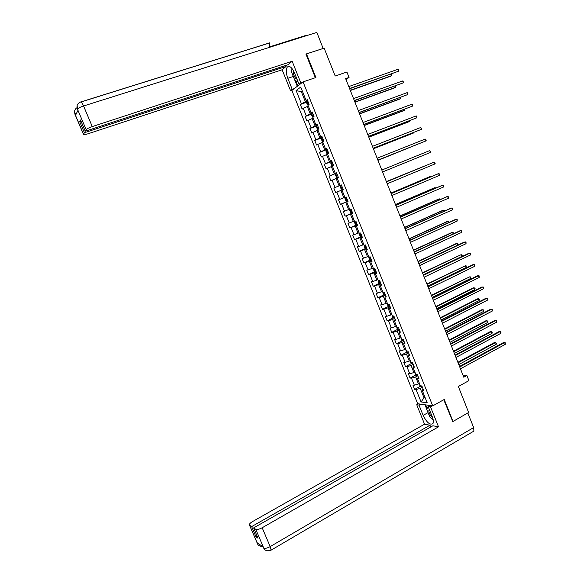 <?xml version="1.0" encoding="UTF-8"?>
<svg xmlns="http://www.w3.org/2000/svg" width="580" height="580" viewBox="0 0 580 580"><rect width="100%" height="100%" fill="white"/><g stroke="black" fill="none" stroke-linecap="round" stroke-linejoin="round"><path stroke-width="0.87" d="M291.863 90.429L417.694 403.724L432.716 405.899L303.064 81.889L291.863 90.429M452.364 421.348L453.016 421.457L468.647 412.482L458.345 386.49L468.901 380.632L466.885 375.521L462.992 375.231M303.064 81.889L315.897 77.524L306.486 53.904L306.008 54.303M306.486 53.904L324.147 48.162L335.196 76.023L346.905 72.007L349.058 77.452L345.637 78.633L463.783 377.225L466.885 375.521M423.037 388.832L422.182 390.253L423.675 390.427L421.892 385.976L420.406 385.816L417.557 378.711L419.036 378.841L417.245 374.375L415.773 374.26L412.924 367.133L414.381 367.227L412.59 362.754L411.133 362.674L408.269 355.525L409.719 355.583L407.921 351.096L406.478 351.06L403.615 343.896L405.05 343.911L403.245 339.416L401.817 339.409L398.938 332.231L400.36 332.209L398.554 327.707L397.14 327.743L394.255 320.544L395.669 320.486L393.856 315.962L392.45 316.042L389.564 308.828L390.956 308.727L389.144 304.195L387.752 304.312L384.859 297.076L386.236 296.938L384.417 292.4L383.047 292.552L380.139 285.302L381.51 285.128L379.683 280.575L378.32 280.763L375.412 273.499L376.761 273.281L374.934 268.721L373.585 268.946L370.671 261.667L372.012 261.406L370.178 256.831L368.844 257.107L365.915 249.799L367.242 249.509L365.407 244.919L364.088 245.231L361.151 237.909L362.464 237.575L360.622 232.979L359.317 233.327L356.381 225.99L357.671 225.613L355.83 221.002L354.539 221.393L351.589 214.035L352.872 213.621L351.023 209.003L349.747 209.431L346.789 202.057L348.058 201.601L346.202 196.968L344.94 197.439L341.982 190.044L343.237 189.551L341.373 184.911L340.126 185.419L337.154 178.009L338.394 177.473L336.531 172.818L335.298 173.369L332.325 165.938L333.543 165.358L331.68 160.696L330.462 161.284L327.475 153.838L328.686 153.221L326.808 148.538L325.605 149.176L322.618 141.709L323.807 141.049L321.929 136.358L320.74 137.032L317.746 129.55L318.927 128.847L317.043 124.142L315.868 124.859L312.859 117.356L314.026 116.616L312.142 111.904L310.981 112.658L307.965 105.139L309.118 104.349L307.226 99.629L306.08 100.427L300.723 87.065L296.112 90.538L301.375 91.77L305.421 101.87L307.791 101.036M422.182 390.253L427.213 402.81L421.051 401.947L416.085 389.564L414.642 389.397L420.507 386.215M296.112 90.538L301.397 103.711L300.295 104.487L302.151 109.112L303.26 108.351L306.233 115.768L305.116 116.507L306.965 121.118L308.096 120.401L311.061 127.803L309.93 128.492L311.779 133.096L312.917 132.421L315.875 139.802L314.73 140.454L316.571 145.043L317.724 144.413L320.682 151.772L319.515 152.388L321.356 156.97L322.524 156.368L325.474 163.712L324.293 164.285L326.127 168.86L327.308 168.301L330.252 175.624L329.063 176.16L330.89 180.721L332.086 180.199L335.022 187.514L333.812 188.007L335.639 192.553L336.849 192.074L339.779 199.368L338.553 199.817L340.373 204.356L341.598 203.921L344.52 211.192L343.287 211.606L345.1 216.13L346.34 215.731L349.254 222.988L348.007 223.365L349.82 227.882L351.067 227.519L353.974 234.755L352.712 235.096L354.518 239.598L355.786 239.279L358.687 246.5L357.411 246.797L359.216 251.292L360.492 251.002L363.385 258.209L362.094 258.47L363.892 262.95L365.19 262.704L368.068 269.888L366.77 270.113L368.561 274.587L369.873 274.376L372.744 281.546L371.432 281.728L373.223 286.194L374.542 286.02L377.413 293.175L376.079 293.32L377.87 297.772L379.204 297.634L382.068 304.768L380.719 304.877L382.503 309.321L383.851 309.227L386.708 316.339L385.352 316.412L387.128 320.841L388.491 320.784L391.34 327.881L389.97 327.918L391.739 332.333L393.117 332.318L395.959 339.401L394.574 339.394L396.343 343.802L397.735 343.824L400.57 350.885L399.171 350.849L400.932 355.243L402.339 355.293L405.166 362.348L403.752 362.268L405.514 366.654L406.928 366.748L409.748 373.781L408.327 373.665L410.082 378.044L411.51 378.167L414.33 385.185L412.895 385.033L414.642 389.397M419.449 383.438L418.47 383.967L415.65 376.935L417.81 375.782M418.434 377.334L417.557 378.711M414.33 385.185L418.47 383.967M411.51 378.167L415.65 376.935M414.874 372.012L413.888 372.541L411.06 365.487L413.228 364.349M413.815 365.806L412.924 367.133M409.748 373.781L413.888 372.541M406.928 366.748L411.06 365.487M410.285 360.557L409.299 361.079L406.464 354.017L408.639 352.887M409.19 354.257L408.269 355.525M405.166 362.348L409.299 361.079M402.339 355.293L406.464 354.017M406.805 351.067L407.349 352.415L406.304 351.676L405.688 349.08L404.695 349.595L401.853 342.512L404.042 341.395M404.55 342.671L403.615 343.896M400.57 350.885L404.695 349.595M397.735 343.824L401.853 342.512M401.077 337.575L400.077 338.082L397.235 330.984L399.432 329.882M399.903 331.064L398.938 332.231M395.959 339.401L400.077 338.082M393.117 332.318L397.235 330.984M396.459 326.04L395.459 326.54L392.602 319.428L394.806 318.34M395.241 319.428L394.255 320.544M391.34 327.881L395.459 326.54M388.491 320.784L392.602 319.428M391.826 314.483L390.818 314.976L387.962 307.842L390.173 306.769M390.572 307.762L389.564 308.828M386.708 316.339L390.818 314.976M383.851 309.227L387.962 307.842M387.186 302.89L386.171 303.376L383.308 296.228L385.526 295.169M385.888 296.068L384.859 297.076M382.068 304.768L386.171 303.376M379.204 297.634L383.308 296.228M382.532 291.269L381.517 291.755L378.646 284.591L380.872 283.54M381.19 284.345L380.139 285.302M377.413 293.175L381.517 291.755M374.542 286.02L378.646 284.591M377.863 279.625L376.848 280.104L373.97 272.919L376.202 271.882M376.485 272.593L375.412 273.499M372.744 281.546L376.848 280.104M369.873 274.376L373.97 272.919M373.186 267.953L372.164 268.424L369.279 261.217L371.526 260.195M371.773 260.812L370.671 261.667M368.068 269.888L372.164 268.424M365.19 262.704L369.279 261.217M368.503 256.251L367.474 256.715L364.581 249.494L366.836 248.487M367.038 249.001L365.915 249.799M363.385 258.209L367.474 256.715M360.492 251.002L364.581 249.494M363.805 244.521L362.768 244.977L359.868 237.742L362.13 236.749M362.304 237.169L361.151 237.909M358.687 246.5L362.768 244.977M355.786 239.279L359.868 237.742M359.092 232.761L358.056 233.211L355.149 225.954L357.418 224.975M357.548 225.301L356.381 225.99M353.974 234.755L358.056 233.211M351.067 227.519L355.149 225.954M354.365 220.973L353.329 221.415L350.414 214.143L352.698 213.179M352.785 213.404L351.589 214.035M349.254 222.988L353.329 221.415M346.34 215.731L350.414 214.143M349.631 209.155L348.587 209.59L345.673 202.304L347.957 201.347M348.007 201.477L346.789 202.057M344.52 211.192L348.587 209.59M341.598 203.921L345.673 202.304M344.89 197.309L343.839 197.744L340.91 190.436L343.208 189.493L335.639 192.553M343.222 189.522L341.982 190.044M339.779 199.368L343.839 197.744M336.849 192.074L340.91 190.436M340.126 185.419L341.381 184.918L339.082 185.861L336.146 178.531L337.197 178.111M335.022 187.514L339.082 185.861M332.086 180.199L336.146 178.531M336.618 173.028L334.305 173.949L331.361 166.605L332.42 166.192M336.574 172.92L335.298 173.369M330.252 175.624L334.305 173.949M327.308 168.301L331.361 166.605M331.84 161.102L329.52 162.008L326.569 154.65L327.635 154.237M331.76 160.899L330.462 161.284M325.474 163.712L329.52 162.008M322.524 156.368L326.569 154.65M327.055 149.147L324.727 150.039L321.769 142.658L322.835 142.26M326.931 148.843L325.605 149.176M320.682 151.772L324.727 150.039M317.724 144.413L321.769 142.658M322.255 137.17L319.921 138.04L316.955 130.645L318.021 130.246M322.089 136.757L320.74 137.032M315.875 139.802L319.921 138.04M312.917 132.421L316.955 130.645M317.449 125.157L315.099 126.012L312.127 118.596L313.2 118.211M317.238 124.642L315.868 124.859M311.061 127.803L315.099 126.012M308.096 120.401L312.127 118.596M312.62 113.107L310.264 113.956L307.284 106.524L308.364 106.14M312.373 112.498L310.981 112.658M306.233 115.768L310.264 113.956M303.26 108.351L307.284 106.524M302.463 91.401L301.375 91.77L302.332 91.075M307.501 100.325L306.08 100.427M301.397 103.711L305.421 101.87M453.016 421.457L444.244 399.468L432.716 405.899M345.992 79.54L349.058 77.452M425.01 397.314L424.031 397.851L425.292 398.018M422.378 387.186L420.224 388.353L424.031 397.851L421.051 401.947M416.085 389.564L420.224 388.353M300.295 104.487L307.074 102.102M305.116 116.507L312.018 114.021M309.93 128.492L317.361 125.766M314.73 140.454L322.422 137.576M319.515 152.388L327.178 149.459M324.293 164.285L331.927 161.312M329.063 176.16L336.661 173.137M333.812 188.007L341.388 184.933M340.373 204.356L347.906 201.224M345.1 216.13L352.604 212.954M349.82 227.882L357.287 224.656M354.518 239.598L361.964 236.328M359.216 251.292L366.205 248.16M363.892 262.95L370.41 259.985M368.561 274.587L374.97 271.621M373.223 286.194L379.559 283.207M377.87 297.772L384.149 294.763M382.503 309.321L388.723 306.291M387.128 320.841L393.291 317.789M391.739 332.333L397.851 329.266M396.343 343.802L402.404 340.714M400.932 355.243L406.942 352.132M405.514 366.654L411.474 363.522M410.082 378.044L415.998 374.883M349.631 88.74L398.75 71.151L349.544 88.515M398.018 69.274L398.786 69.723L398.75 71.151L398.018 69.274L348.783 86.587M308.212 105.763L306.776 103.254L307.081 102.058L308.002 101.565M350.334 90.509L390.384 76.328L391.297 75.763L390.71 74.247M308.589 103.03L307.944 103.363L308.357 104.262L308.959 103.958M350.248 90.291L391.297 75.763L391.63 75.088L390.985 74.146M293.27 70.368L293.299 72.812C294.009 76.255 295.256 78.401 297.032 79.257M298.069 81.845L294.887 80.417L291.53 72.043L292.095 68.621M429.229 409.204L428.816 410.952C429.251 413.641 430.527 415.918 432.644 417.774M433.202 419.848L429.816 416.969L426.684 409.161L428.257 406.783M429.555 405.442L428.903 405.797M302.811 82.084L298.99 84.136L294.481 72.892C291.892 67.302 289.485 65.373 287.267 67.099C285.788 69.535 285.962 73.276 287.789 78.314L292.211 89.327L290.522 90.618L282.141 69.767L88.008 133.784C85.093 134.698 83.585 134.886 83.491 134.357L84.412 132.719L286.027 66.461L282.141 69.767M300.766 82.781L292.146 61.255L288.115 64.684L85.267 131.225L86.181 129.637L77.408 109.018L77.952 110.367L75.531 115.319L75.008 114.209L83.527 134.263M285.643 65.496L286.027 66.461M294.205 88.639L292.211 89.327M292.508 89.936L290.522 90.618M301.02 83.447L298.99 84.136M292.146 61.255L92.278 126.585C88.986 127.723 86.956 128.745 86.181 129.637M305.827 35.887L306.24 35.307L269.468 46.9M77.401 109.004C76.371 105.712 77.408 103.4 80.526 102.051C81.106 101.471 82.114 102.783 83.556 105.988L316.854 32.407L323.154 48.481M269.932 42.775L81.004 101.906M85.267 131.225L80.497 119.987L79.677 121.568L84.412 132.719M323.212 48.437L305.914 54.063L315.346 77.713M269.555 47.328L269.845 42.869L81.091 101.957M79.677 121.568L80.99 121.14M291.878 68.353L291.863 70.013M297.293 86.289L294.952 80.446M295.713 80.787L297.772 85.92M299.389 83.998L299.599 84.528M77.524 109.547L77.444 109.178M76.966 107.699C74.704 109.243 74.037 111.36 74.972 114.05M428.069 412.612L423.139 415.382C426.8 422.624 430.063 425.358 432.941 423.567C433.68 422.153 433.477 419.942 432.325 416.926L428.12 406.428L430.505 406.783L438.531 426.822L262.182 527.749L270.171 546.614L473.642 427.59L467.828 412.953M423.139 415.382L419.007 405.087L416.737 404.753L424.553 424.205L429.983 425.22L251.655 526.596L249.596 525.241L257.498 543.779L257.034 542.634L263.197 546.962L263.733 548.187M430.701 427.018L429.983 425.22M257.15 536.188L256.005 536.848L258.02 538.226L253.641 527.909L432.897 425.771L438.531 426.822M429.824 405.478L428.12 406.428M432.216 405.826L430.505 406.783M418.412 403.825L416.737 404.753M420.688 404.159L419.007 405.087M424.553 424.205L252.539 521.572C250.016 523.102 248.994 524.291 249.487 525.147L249.596 525.241M473.642 427.59L473.889 431.092L473.055 431.585M253.641 527.909L255.751 529.301C257.085 529.83 259.224 529.308 262.182 527.749M256.005 536.848L251.655 526.596M452.726 421.406L443.751 399.743M431.948 418.774L433.238 420.036M426.721 409.11L424.98 404.775M425.626 404.869L427.098 408.537M428.076 405.224L428.475 406.232M258.89 543.938L257.484 543.699M262.501 546.476C260.094 546.331 258.528 545.628 257.796 544.374L257.498 543.793M263.726 548.1C265.082 548.695 267.228 548.194 270.171 546.614L271.099 550.166C267.851 551.333 265.502 550.87 264.038 548.782L255.751 529.301M354.373 100.717L403.31 82.846L354.293 100.521M402.578 80.975L403.637 82.157L403.31 82.846L402.578 80.975L353.532 98.6M359.1 112.658L407.863 94.518L359.035 112.498M407.131 92.648L407.885 93.068L407.863 94.518L407.131 92.648L358.273 110.584M313.033 117.776L311.59 115.268L311.902 114.093L312.823 113.615M354.967 102.218L394.871 87.79L395.792 87.246L395.284 85.956M313.41 115.079L312.765 115.406L313.178 116.297L313.78 116.007M354.895 102.037L395.792 87.246L395.756 85.789M317.833 129.768L316.39 127.252L316.702 126.128L317.637 125.635M359.593 113.905L399.345 99.224L400.272 98.709L399.852 97.643M318.224 127.1L317.572 127.419L317.992 128.31L318.594 128.02M359.527 113.752L400.272 98.709L400.374 97.454M363.812 124.577L412.402 106.154L363.762 124.446M411.67 104.291L412.423 104.697L412.402 106.154L411.67 104.291L363.007 122.532M368.517 136.459L416.926 117.769L368.481 136.365M416.201 115.906L416.947 116.297L416.926 117.769L416.201 115.906L367.727 134.459M373.208 148.321L421.442 129.354L373.186 148.255M420.725 127.499L421.747 128.615L421.442 129.354L420.725 127.499L372.433 146.356M322.625 141.723L321.175 139.2L321.508 138.076L322.444 137.627M364.204 125.555L403.803 110.635L404.738 110.142L404.412 109.301M323.024 139.091L322.364 139.403L322.792 140.287L323.394 140.012M364.153 125.44L404.738 110.142L404.927 109.105M327.627 153.758L326.873 153.417L325.953 151.126L326.286 150.053L327.229 149.596M368.8 137.184L408.255 122.017L409.204 121.553L408.958 120.93M327.816 151.047L327.142 151.358L327.577 152.236L328.186 151.967M368.764 137.097L409.204 121.553L409.473 120.734M332.014 161.53L331.071 161.943L330.723 163.024L331.637 165.307L332.601 165.757L333.543 165.344M332.601 165.757L333.21 165.518M373.389 148.785L412.699 133.371L413.649 132.936L413.497 132.537M332.594 162.98L331.919 163.284L332.347 164.162L332.956 163.893M373.368 148.726L413.649 132.936L413.881 132.385M377.892 160.145L425.952 140.911L377.877 160.116M425.234 139.062L426.249 140.157L425.952 140.911L425.234 139.062L377.123 158.224M336.777 173.434L335.834 173.833L335.479 174.892L336.385 177.168L337.335 177.625L338.307 177.241M335.827 173.862L337.335 177.625L338.307 177.255M377.971 160.356L418.021 144.108M337.357 174.877L336.675 175.182L337.111 176.052L337.727 175.798M377.964 160.334L418.187 144.043M430.447 152.438L430.744 151.677L429.729 150.59L381.807 170.056L429.729 150.59L430.447 152.438L382.561 171.956M341.533 185.31L340.583 185.694L340.221 186.724L341.127 189L342.084 189.479L343.055 189.109M342.084 189.479L340.576 185.723M341.867 187.913L342.476 187.666L341.867 187.913L341.424 187.05L342.113 186.753L341.424 187.05M386.483 181.866L434.217 162.103L434.935 163.944L387.23 183.758M386.468 181.83L434.217 162.103L435.225 163.168L434.935 163.944M346.274 197.135L345.325 197.526L344.948 198.534L345.861 200.803L346.84 201.311L347.797 200.948M345.325 197.526L346.282 197.156M426.314 165.336L386.367 181.576M346.158 198.889L346.854 198.599L346.158 198.889L346.601 199.745L347.217 199.506M426.525 165.249L386.382 181.605M391.145 193.648L438.69 173.579L439.408 175.414L391.891 195.532M391.116 193.582L437.675 173.935L439.408 173.899L439.408 175.414M350.066 209.322L349.668 210.315L350.574 212.577L351.567 213.106L352.524 212.758M430.81 176.835L430.643 176.393L429.649 176.74L390.913 193.067M351.335 211.555L351.951 211.316L351.335 211.555L350.885 210.7L351.589 210.41M431.237 176.653L430.643 176.393L390.942 193.133M395.792 205.4L443.163 185.034L443.874 186.869L396.539 207.277M395.756 205.298L442.127 185.368L443.867 185.339L443.874 186.869M354.67 221.357L354.38 222.067L355.279 224.322L356.25 224.859L357.244 224.54M435.297 188.304L435.036 187.644L434.043 187.971L395.451 204.537M356.25 224.859L354.829 221.306M356.308 222.198L355.598 222.481L356.048 223.329L356.671 223.104M435.798 188.087L435.036 187.644L395.488 204.631M400.432 217.123L447.615 196.46L448.333 198.287L401.172 219.001M400.381 216.993L446.578 196.765L448.318 196.75L448.333 198.287M359.296 233.269L359.977 236.038L360.977 236.611L361.949 236.285M439.771 199.745L439.43 198.875L438.422 199.172L399.983 215.977M361.014 233.957L360.296 234.233L360.753 235.074L361.376 234.856M440.271 199.527L439.43 198.875L400.026 216.101M405.058 228.817L452.059 207.857L452.77 209.685L405.804 230.688M405 228.658L451.015 208.14L452.755 208.133L452.77 209.685M363.986 244.977L364.661 247.732L365.646 248.305L366.647 248.008M444.229 211.163L443.809 210.076L442.794 210.351L404.499 227.389M365.646 248.305L364.385 245.159M365.712 245.681L364.987 245.956L365.451 246.797L366.074 246.587M444.729 210.939L443.809 210.076L404.557 227.548M409.676 240.482L456.496 219.233L457.207 221.052L410.415 242.353M409.603 240.287L455.438 219.487L457.185 219.494L457.207 221.052M368.662 256.657L369.329 259.39L370.352 260L371.33 259.709M448.688 222.553L448.18 221.256L447.158 221.502L409.001 238.779M370.395 257.382L369.67 257.65L370.134 258.484L370.758 258.281M449.094 222.365L448.862 221.509L448.18 221.256L409.074 238.96M414.279 252.119L460.919 230.579L461.629 232.392L415.019 253.982M414.192 251.894L459.86 230.811L461.6 230.825L461.629 232.392M373.332 268.308L373.991 271.027L375.013 271.65L376 271.375M453.125 233.914L452.538 232.406L451.508 232.631L413.497 250.139M375.072 269.055L374.339 269.316L374.803 270.149L375.434 269.954M453.357 233.812L453.219 232.645L452.538 232.406L413.584 250.35M418.876 263.733L465.334 241.896L466.045 243.709L419.608 265.589M418.774 263.472L464.261 242.099L466.008 242.128L466.045 243.709M377.986 279.93L378.638 282.627L379.675 283.272L380.661 283.011M457.562 245.253L456.888 243.527L455.851 243.731L417.984 261.471M379.733 280.698L378.994 280.952L379.465 281.786L380.096 281.597M457.605 245.231L457.562 243.76L456.888 243.527L418.078 261.718M423.458 275.312L469.742 253.185L470.445 254.997L424.19 277.168M423.342 275.029L468.662 253.373L470.409 253.409L470.445 254.997M382.633 291.522L383.278 294.205L384.315 294.872L385.309 294.618M423.284 274.869L461.919 256.404L461.223 254.627L422.458 272.774M383.931 292.458L384.112 293.393L384.743 293.212M461.919 256.404L462.173 255.555L461.223 254.627L422.566 273.05M428.033 286.868L474.135 264.451L474.839 266.256L428.765 288.717M427.902 286.549L473.048 264.611L474.795 264.661L474.839 266.256M387.266 303.094L387.904 305.754L388.948 306.436L389.949 306.204M427.757 286.172L466.248 267.474L465.551 265.705L426.916 284.055M388.216 304.275L388.745 304.971L389.383 304.797M466.248 267.474L466.218 265.908L465.551 265.705L427.039 284.36M432.593 298.395L478.514 275.696L479.218 277.494L433.325 300.244M432.455 298.048L477.42 275.826L479.174 275.892L479.218 277.494M391.891 314.628L392.522 317.274L393.574 317.978L394.574 317.76M432.216 297.453L470.568 278.523L469.873 276.754L431.368 295.314M392.856 316.02L394.009 316.354M470.568 278.523L470.532 276.943L469.873 276.754L431.505 295.648M437.146 309.894L482.893 286.911L483.589 288.702L437.871 311.736M436.994 309.517L481.784 287.02L483.546 287.093L483.589 288.702M396.502 326.141L397.126 328.773L398.155 329.476L399.192 329.288M436.675 308.705L474.875 289.543L474.186 287.774L473.113 287.883L435.812 306.537M398.155 329.476L397.459 327.729M397.547 327.729L398.627 327.881M474.875 289.543L475.107 288.659L474.186 287.774L435.957 306.9M441.685 321.371L487.251 298.098L487.954 299.889L442.409 323.205M441.518 320.957L486.141 298.185L487.903 298.265L487.954 299.889M401.099 337.625L401.723 340.235L402.759 340.96L403.796 340.786M441.112 319.928L479.174 300.534L478.486 298.772L477.405 298.86L440.249 317.738M402.759 340.96L402.143 339.416M402.288 339.416L403.129 339.416M479.174 300.534L479.406 299.642L478.486 298.772L440.401 318.137M446.209 332.811L491.608 309.256L492.304 311.047L446.934 334.645M446.034 332.369L490.484 309.321L492.246 309.415L492.304 311.047M407.349 352.415L408.385 352.256M445.549 331.129L483.459 311.504L482.77 309.749L481.69 309.807L444.672 328.918M483.459 311.504L483.415 309.901L482.77 309.749L444.838 329.339M450.725 344.23L495.951 320.392L496.647 322.175L451.45 346.057M450.544 343.759L494.82 320.435L496.582 320.537L496.647 322.175M410.205 360.608L410.879 363.087L411.952 363.863L412.974 363.696M449.964 342.309L487.736 322.451L487.055 320.696L485.96 320.733L449.079 340.061M487.736 322.451L487.961 321.537L487.055 320.696L449.261 340.518M455.235 355.62L500.279 331.506L500.975 333.282L455.96 357.447M455.039 355.119L499.148 331.521L500.91 331.637L500.975 333.282M414.693 372.106L415.439 374.47L416.52 375.267L417.542 375.115M454.379 353.452L492.007 333.369L491.325 331.622L490.223 331.637L453.48 351.19M492.007 333.369L492.224 332.449L491.325 331.622L453.669 351.668M459.73 366.981L504.607 342.591L505.296 344.361L460.447 368.8M459.52 366.451L503.462 342.577L505.231 342.707L505.296 344.361M419.151 383.598L419.985 385.83L421.08 386.642L422.102 386.505M458.78 364.574L496.262 344.266L495.581 342.519L494.479 342.512L457.874 362.282M496.262 344.266L496.48 343.331L495.581 342.519L458.077 362.797M307.074 102.087L308.226 104.958M308.618 103.109L307.987 103.334M77.474 109.12C78.22 108.148 80.243 107.104 83.556 105.988L92.278 126.585M293.299 76.466L287.789 78.314M76.727 112.868L75.037 114.151M473.889 431.092L270.657 550.413M257.121 543.119L257.418 543.649M263.334 547.484L263.654 548.049M311.895 114.122L313.127 117.189M313.439 115.144L312.808 115.376M316.702 126.128L318.014 129.391M321.501 138.105L322.886 141.556M323.046 139.135L322.422 139.367M326.286 150.053L327.751 153.7M331.064 161.972L332.572 165.75M345.317 197.555L346.818 201.304M347.217 199.491L346.601 199.745M350.044 209.358L351.538 213.092M356.656 223.068L356.048 223.329M359.614 233.247L360.956 236.596M361.362 234.813L360.753 235.074M366.052 246.529L365.451 246.797M369.148 257.041L370.323 259.985M370.729 258.216L370.134 258.484M373.89 268.895L374.992 271.636M375.398 269.874L374.803 270.149M378.631 280.72L379.646 283.257M380.06 281.503L379.465 281.786M383.358 292.516L384.293 294.857M384.7 293.11L384.112 293.393M388.071 304.282L388.926 306.421M389.339 304.681L388.745 304.971M392.769 316.02L393.545 317.963M393.965 316.231L393.378 316.52M398.576 327.751L397.989 328.041M411.466 362.688L411.923 363.841M416.107 374.288L416.491 375.245M420.739 385.852L421.051 386.621M308.625 103.124L307.944 103.363M289.275 66.432L287.267 67.099M306.131 35.416L269.482 46.965M77.082 105.712L77.908 110.454M74.668 110.766L74.972 114.311L83.491 134.357M257.774 544.33L249.487 525.147M264.016 548.738L263.081 546.889M313.446 115.159L312.765 115.406M323.053 139.149L322.364 139.403M351.335 210.511L350.885 210.7"/></g></svg>

